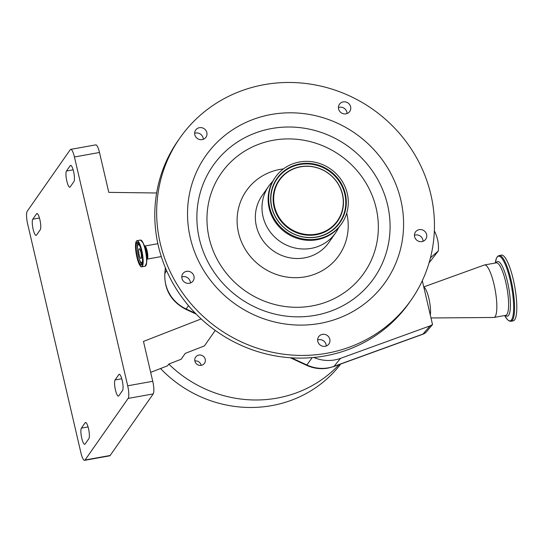 <?xml version="1.0" encoding="UTF-8"?>
<svg xmlns="http://www.w3.org/2000/svg" width="544" height="544" viewBox="0 0 544 544"><rect width="100%" height="100%" fill="white"/><g stroke="black" fill="none" stroke-linecap="round" stroke-linejoin="round"><path stroke-width="0.82" d="M99.504 152.483L74.44 156.978A10.458 2.373 -100.2 0 0 70.72 149.362L95.785 144.867A10.458 2.373 79.8 0 1 99.504 152.483L108.786 192.365L156.631 192.991M74.44 156.978L127.69 385.791L152.748 381.296A10.458 2.373 79.8 0 1 153.197 393.924L110.14 455.491A10.458 2.373 79.8 0 1 109.67 455.838L84.606 460.333A10.458 2.373 -100.2 0 0 85.075 459.986L110.14 455.491M201.171 318.934L143.473 341.414L152.748 381.296M153.197 393.924L128.132 398.419A10.458 2.373 -100.2 0 0 127.69 385.791M128.132 398.419L85.075 459.986M70.72 149.362A10.458 2.373 -100.2 0 0 70.251 149.702L27.2 211.269A10.458 2.373 -100.2 0 0 27.642 223.897L80.893 452.717A10.458 2.373 -100.2 0 0 84.606 460.333M115.097 379.93L118.844 374.578A8.364 1.897 79.8 0 1 119.218 374.299A8.364 1.897 79.8 0 1 122.189 380.399A8.364 1.897 79.8 0 1 122.543 390.497L118.803 395.848A8.364 1.897 79.8 0 1 118.429 396.127A8.364 1.897 79.8 0 1 115.253 389.137A8.364 1.897 79.8 0 1 115.097 379.93L121.761 378.74M81.403 428.114L85.15 422.763A8.364 1.897 79.8 0 1 85.524 422.484A8.364 1.897 79.8 0 1 88.495 428.577A8.364 1.897 79.8 0 1 88.849 438.682L85.109 444.033A8.364 1.897 79.8 0 1 84.735 444.312A8.364 1.897 79.8 0 1 81.559 437.322A8.364 1.897 79.8 0 1 81.403 428.114L88.067 426.918M40.236 229.758L36.489 235.11A8.364 1.897 79.8 0 1 36.115 235.389A8.364 1.897 79.8 0 1 32.946 228.398A8.364 1.897 79.8 0 1 32.783 219.198L36.53 213.84A8.364 1.897 79.8 0 1 36.904 213.568A8.364 1.897 79.8 0 1 39.882 219.66A8.364 1.897 79.8 0 1 40.236 229.758M73.93 181.574L70.183 186.932A8.364 1.897 79.8 0 1 69.809 187.204A8.364 1.897 79.8 0 1 66.64 180.214A8.364 1.897 79.8 0 1 66.484 171.013L70.224 165.662A8.364 1.897 79.8 0 1 70.598 165.383A8.364 1.897 79.8 0 1 73.576 171.476A8.364 1.897 79.8 0 1 73.93 181.574M150.674 372.368L167.586 365.779L168.776 364.079A120.265 114.254 35 0 0 276.882 398.14A120.265 114.254 35 0 0 339.123 364.609M160.528 368.526A120.265 114.254 35 0 0 271.64 405.634A120.265 114.254 35 0 0 340.734 364.024M194.854 360.951A5.392 5.12 -145 0 1 201.151 365.35M198.866 355.076A5.392 5.12 35 0 0 195.697 362.964A5.392 5.12 35 0 0 204.476 363.297A5.392 5.12 35 0 0 198.866 355.076M168.776 364.079L181.152 359.251L185.273 353.362L204.422 345.902L215.247 330.419M291.475 357.83L306.864 364.97A35.584 33.803 35 0 0 328.413 367.832A35.584 33.803 35 0 0 334.036 366.323L423.001 334.05L430.08 325.87L340.51 358.374A36.482 34.653 -145 0 1 313.759 357.469A141.182 134.123 35 0 0 409.387 302.539L411.257 299.86A141.182 134.123 35 0 0 307.659 83.722A141.182 134.123 35 0 0 179.86 138.04A141.182 134.123 35 0 0 283.458 354.185A141.182 134.123 35 0 0 411.257 299.86M179.86 138.04L177.99 140.719A141.182 134.123 35 0 0 281.588 356.864A141.182 134.123 35 0 0 313.759 357.469M317.791 341.401A6.276 5.964 35 0 0 328.943 343.924A6.276 5.964 35 0 0 324.904 334.417A6.276 5.964 35 0 0 317.791 341.401M184.783 271.973A6.276 5.964 35 0 0 183.505 281.289A6.276 5.964 35 0 0 193.106 280.915A6.276 5.964 35 0 0 184.783 271.973M204.87 129.268A6.276 5.964 35 0 0 195.677 130.057A6.276 5.964 35 0 0 196.772 138.033A6.276 5.964 35 0 0 205.958 137.244A6.276 5.964 35 0 0 204.87 129.268M350.282 110.507A6.276 5.964 35 0 0 339.456 104.271A6.276 5.964 35 0 0 341.673 113.064A6.276 5.964 35 0 0 350.282 110.507M420.07 241.611A6.276 5.964 35 0 0 425.755 239.197A6.276 5.964 35 0 0 421.144 229.588A6.276 5.964 35 0 0 415.466 232.009A6.276 5.964 35 0 0 420.07 241.611M286.151 324.136A109.806 104.319 35 0 0 403.186 233.281A109.806 104.319 35 0 0 304.966 113.771A109.806 104.319 35 0 0 187.932 204.626A109.806 104.319 35 0 0 286.151 324.136M326.23 346.011A6.276 5.964 35 0 0 317.628 339.993M190.393 283.002A6.276 5.964 35 0 0 181.791 276.984M203.245 139.339A6.276 5.964 35 0 0 194.643 133.321M423.042 241.284A6.276 5.964 35 0 0 414.44 235.273M272.687 181.41A40.786 38.746 35 0 0 268.688 186.211A40.786 38.746 35 0 0 298.615 248.649A40.786 38.746 35 0 0 335.532 232.954A40.786 38.746 35 0 0 338.667 227.555M275.312 177.29L274.781 178.038A40.474 38.447 35 0 0 304.484 239.999A40.474 38.447 35 0 0 341.122 224.427L341.646 223.679A40.474 38.447 35 0 0 311.943 161.718A40.474 38.447 35 0 0 275.312 177.29A40.474 38.447 35 0 0 305.007 239.251A40.474 38.447 35 0 0 341.646 223.679M305.184 237.313A38.447 36.523 35 0 0 346.161 205.503A38.447 36.523 35 0 0 311.773 163.656A38.447 36.523 35 0 0 270.79 195.466A38.447 36.523 35 0 0 305.184 237.313M311.508 166.586A35.387 33.612 35 0 0 273.795 195.867A35.387 33.612 35 0 0 305.442 234.376A35.387 33.612 35 0 0 343.155 205.102A35.387 33.612 35 0 0 311.508 166.586M347.031 113.553A6.276 5.964 35 0 0 338.429 107.542M139.869 246.017A9.126 2.074 -100.2 0 0 138.122 244.82A9.126 2.074 -100.2 0 0 138.407 255.966A9.126 2.074 -100.2 0 0 141.297 262.548A9.126 2.074 -100.2 0 0 142.528 260.821M140.93 252.355A4.971 1.129 -100.2 0 0 139.169 248.737A4.971 1.129 -100.2 0 0 139.155 254.898A4.971 1.129 -100.2 0 0 140.916 258.516A4.971 1.129 -100.2 0 0 140.93 252.355M425.925 332.364A9.003 2.04 -100.2 0 0 426.034 332.289A9.003 2.04 -100.2 0 0 426.115 332.207L432.521 324.571L430.08 325.87M422.314 280.704L432.521 324.571M429.073 262.881L438.301 250.981L430.474 257.768M434.357 230.935A36.482 34.653 -145 0 1 438.301 250.981M430.318 315.105A15.688 3.563 -100.2 0 0 428.876 298.445A15.688 3.563 -100.2 0 0 423.817 287.15M430.984 317.968L493.714 317.478A26.67 6.052 -100.2 0 0 493.952 317.458A26.67 6.052 -100.2 0 0 493.986 284.254A26.67 6.052 -100.2 0 0 484.534 264.955A26.67 6.052 -100.2 0 0 484.31 265.016L423.762 286.919M510.938 321.266L513.182 320.858A33.415 7.582 -100.2 0 0 513.23 279.262A33.415 7.582 -100.2 0 0 501.391 255.082L497.814 256.149L496.407 258.298L495.292 263.031A32.864 7.46 -100.2 0 1 510.136 279.942A32.864 7.46 -100.2 0 1 513.182 314.718A32.864 7.46 -100.2 0 1 504.703 315.527L507.396 319.58L509.456 321.103L510.938 321.266A33.415 7.582 -100.2 0 0 510.986 279.664A33.415 7.582 -100.2 0 0 499.147 255.483M70.224 165.662L71.046 165.512M66.484 171.013L73.141 169.816M36.53 213.84L37.352 213.697M32.783 219.198L39.447 218.001M85.15 422.763L85.972 422.613M118.844 374.578L119.666 374.428M312.195 357.612L306.864 364.97A10.458 0.598 114.9 0 1 306.53 365.282C313.446 368.431 320.6 369.376 327.998 368.111L333.69 366.588L422.647 334.308A10.458 2.72 -109.9 0 0 423.001 334.05A10.458 9.921 -139.1 0 0 426.115 332.207M333.69 366.588A10.458 2.72 70.1 0 0 334.036 366.323L340.51 358.374M301.893 127.874A98.192 93.282 35 0 0 197.241 209.114A98.192 93.282 35 0 0 285.063 315.982A98.192 93.282 35 0 0 389.722 234.736A98.192 93.282 35 0 0 301.893 127.874M300.125 139.672A87.101 82.742 35 0 0 207.291 211.738A87.101 82.742 35 0 0 285.192 306.53A87.101 82.742 35 0 0 378.026 234.471A87.101 82.742 35 0 0 300.125 139.672M283.465 168.892A56.474 53.645 35 0 0 237.143 222.625A56.474 53.645 35 0 0 287.817 277.195A56.474 53.645 35 0 0 346.732 213.132M268.688 186.211L262.045 195.711A40.786 38.746 35 0 0 291.972 258.155A40.786 38.746 35 0 0 328.889 242.461L335.532 232.954M311.576 164.24A38.073 36.169 35 0 0 270.994 195.745A38.073 36.169 35 0 0 305.055 237.184A38.073 36.169 35 0 0 345.637 205.68A38.073 36.169 35 0 0 311.576 164.24M311.379 166.464A35.754 33.966 35 0 0 273.272 196.044A35.754 33.966 35 0 0 305.252 234.96A35.754 33.966 35 0 0 343.359 205.38A35.754 33.966 35 0 0 311.379 166.464M165.417 267.872L164.927 273.353L166.573 270.572M161.282 256.564L147.098 259.107A6.644 1.51 -100.2 0 0 147.118 250.872A6.644 1.51 -100.2 0 0 144.758 246.038L144.391 245.983M145.663 265.887A13.192 2.992 -100.2 0 0 146.615 262.745L147.03 258.094A7.33 1.666 -100.2 0 0 146.295 250.866A7.33 1.666 -100.2 0 0 145.044 247.01L143.038 242.794A13.192 2.992 -100.2 0 0 141.059 240.183M140.474 240.054A13.28 3.012 -100.2 0 1 145.194 249.73A13.28 3.012 -100.2 0 1 145.16 266.2L146.615 262.745A13.192 2.992 -100.2 0 0 145.302 249.73A13.192 2.992 -100.2 0 0 143.038 242.794L140.474 240.054L137.034 240.672A13.28 3.012 -100.2 0 0 136.36 241.237M141.76 250.349A13.28 3.012 -100.2 0 0 137.034 240.672C135.048 242.345 135 247.833 136.898 257.142A13.144 2.985 -100.2 0 0 142.161 266.274A13.144 2.985 -100.2 0 0 141.603 250.403A13.144 2.985 -100.2 0 0 136.34 241.264A13.144 2.985 -100.2 0 0 136.898 257.135C139.856 268.165 141.644 266.88 141.726 266.818A13.28 3.012 -100.2 0 0 141.76 250.349M137.945 242.678A11.397 2.584 -100.2 0 0 137.367 242.522C138.625 242.672 139.937 245.432 141.311 250.825A11.533 2.618 -100.2 0 0 136.694 242.794A11.533 2.618 -100.2 0 0 137.183 256.72A11.533 2.618 -100.2 0 0 141.8 264.744A11.533 2.618 -100.2 0 0 141.318 250.818C142.875 259.005 142.902 263.718 141.392 264.969A11.397 2.584 -100.2 0 0 141.882 264.622M137.367 242.522A11.397 2.584 -100.2 0 0 137.34 256.666A11.397 2.584 -100.2 0 0 141.392 264.969M138.02 242.787A11.397 2.584 -100.2 0 0 137.476 249.492M139.074 258.4A11.397 2.584 -100.2 0 0 141.909 264.5M140.896 266.526A13.28 3.012 -100.2 0 0 141.726 266.818L145.16 266.2M165.349 267.696L164.805 273.72A10.458 2.87 -174.9 0 1 164.927 273.353A35.584 33.803 35 0 0 186.13 308.978L188.51 305.694M164.805 273.72C164.274 289.809 171.272 301.668 185.796 309.298A10.458 0.598 114.9 0 0 186.13 308.978L195.35 313.256M505.743 315.343L505.709 315.35A26.67 6.052 -100.2 0 0 505.75 282.146A26.67 6.052 -100.2 0 0 496.298 262.847L484.534 264.955M505.492 315.391A27.771 6.304 -100.2 0 0 507.45 281.588A27.771 6.304 -100.2 0 0 496.074 262.888M157.848 243.685L144.758 246.038M141.297 262.548L142.344 263.058M138.122 244.82L138.924 243.984M185.796 309.298L196.194 314.119M290.285 357.748L306.53 365.282M422.647 334.308A10.458 10.458 0 0 0 426.034 332.289M505.709 315.35L493.952 317.458"/></g></svg>
